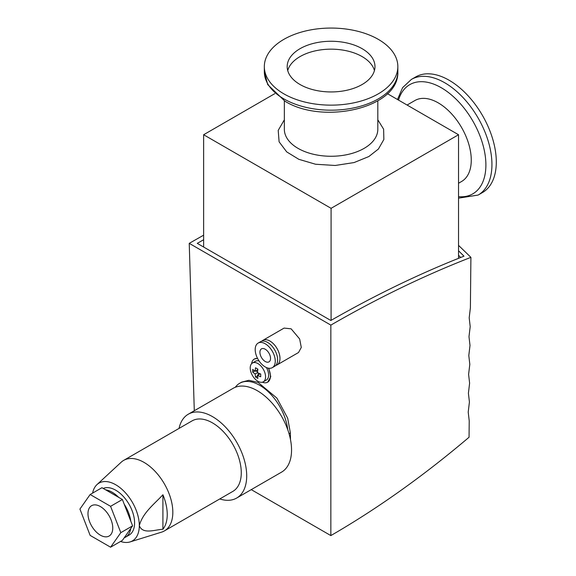 <?xml version="1.0" encoding="UTF-8"?>
<svg xmlns="http://www.w3.org/2000/svg" width="576" height="576" viewBox="0 0 576 576"><rect width="100%" height="100%" fill="white"/><g stroke="black" fill="none" stroke-linecap="round" stroke-linejoin="round"><path stroke-width="0.86" d="M469.188 317.808L470.39 307.742L470.902 257.357C424.598 275.357 377.914 297.943 330.847 325.109L330.847 535.586C377.46 508.644 423.533 475.87 469.051 437.249L469.224 420.883L468.216 412.092L469.418 402.026L468.41 393.235L469.613 383.17L468.605 374.378L469.807 364.313L468.799 355.522L470.002 345.456L468.994 336.665L470.196 326.599L469.188 317.808M268.783 368.244L270.778 376.697L267.631 382.198A13.349 7.711 60 0 1 262.303 382.198M268.38 368.172A13.349 7.711 60 0 1 267.631 382.198M261.778 341.201A14.184 8.194 60 0 1 262.858 340.351L284.09 328.09L291.132 328.824L299.657 338.983L301.284 347.443L298.526 352.519L277.042 364.918A14.184 8.194 60 0 1 275.767 365.429M262.858 340.351A14.184 8.194 60 0 1 269.95 341.05A14.184 8.194 60 0 1 279.216 353.549A14.184 8.194 60 0 1 277.042 364.918M266.4 367.538A10.85 6.264 60 0 1 266.386 380.03L263.311 381.802A10.85 6.264 60 0 1 257.89 381.262A10.85 6.264 60 0 1 250.222 367.978A10.85 6.264 60 0 1 252.468 363.01A10.85 6.264 60 0 1 257.89 363.55A10.85 6.264 60 0 1 265.565 376.834A10.85 6.264 60 0 1 263.311 381.802M260.705 375.415A26.093 15.062 120 0 0 260.741 376.754A26.654 15.386 180 0 1 257.515 375.35A26.654 15.386 120 0 0 257.911 378.389A26.093 15.062 180 0 1 255.55 377.028A26.654 15.386 -60 0 1 255.154 373.982A26.654 15.386 180 0 1 252.72 372.125A26.093 15.062 -60 0 1 252.684 370.778A26.093 15.062 -60 0 1 252.72 369.396A26.654 15.386 0 0 0 255.154 371.261A26.654 15.386 -60 0 1 255.55 367.762A26.093 15.062 0 0 0 257.911 369.122A26.654 15.386 120 0 0 257.515 372.622A26.654 15.386 0 0 0 260.741 374.033A26.093 15.062 120 0 0 260.705 375.415M258.142 343.073L260.496 341.712A14.184 8.194 60 0 1 267.588 342.41A14.184 8.194 60 0 1 276.862 354.917A14.184 8.194 60 0 1 274.687 366.278L272.326 367.646A14.184 8.194 60 0 1 265.234 366.941A14.184 8.194 60 0 1 255.96 354.442A14.184 8.194 60 0 1 258.142 343.073A14.184 8.194 60 0 1 265.234 343.778A14.184 8.194 60 0 1 274.5 356.278A14.184 8.194 60 0 1 272.326 367.646M458.539 183.247L461.585 181.49A46.728 26.978 -120 0 0 468.749 144.043A46.728 26.978 -120 0 0 438.221 102.859A46.728 26.978 -120 0 0 414.857 100.548L407.088 105.034M265.234 361.49A7.51 4.334 60 0 1 260.323 354.874A7.51 4.334 60 0 1 261.475 348.854A7.51 4.334 60 0 1 265.234 349.229A7.51 4.334 60 0 1 270.137 355.846A7.51 4.334 60 0 1 268.985 361.865A7.51 4.334 60 0 1 265.234 361.49M411.35 79.445A66.758 38.542 -120 0 1 444.73 82.75A66.758 38.542 -120 0 1 488.347 141.581A66.758 38.542 -120 0 1 478.109 195.07L482.472 192.55A66.758 38.542 -120 0 0 492.71 139.061A66.758 38.542 -120 0 0 449.093 80.23A66.758 38.542 -120 0 0 415.714 76.925L411.35 79.445L402.61 87.638L397.483 99.49M378.288 39.348A66.758 38.542 180 0 1 397.843 66.6A66.758 38.542 180 0 1 356.63 102.211A66.758 38.542 180 0 1 283.874 93.859A66.758 38.542 180 0 1 264.326 66.6A66.758 38.542 180 0 1 305.532 30.996A66.758 38.542 180 0 1 378.288 39.348M179.042 428.414A48.398 27.943 60 0 1 188.28 414.216A48.398 27.943 60 0 1 225.576 427.183A48.398 27.943 60 0 1 246.701 475.891A48.398 27.943 60 0 1 236.678 498.046A48.398 27.943 60 0 1 219.758 498.946M188.28 414.216L233.122 388.325A48.398 27.943 60 0 1 270.425 401.292A48.398 27.943 60 0 1 291.55 450A48.398 27.943 60 0 1 281.527 472.154L236.678 498.046M374.436 70.553A43.891 25.344 0 0 0 362.117 56.585A43.891 25.344 0 0 0 317.506 50.407A43.891 25.344 0 0 0 287.726 70.553M300.046 84.521A43.891 25.344 180 0 1 287.186 66.6A43.891 25.344 180 0 1 314.287 43.193A43.891 25.344 180 0 1 362.117 48.679A43.891 25.344 180 0 1 374.976 66.6A43.891 25.344 180 0 1 347.882 90.014A43.891 25.344 180 0 1 300.046 84.521M92.599 493.099A33.379 19.274 60 0 1 96.998 484.589L121.205 462.204A40.723 23.508 60 0 1 123.667 460.382A40.723 23.508 60 0 1 155.052 471.29A40.723 23.508 60 0 1 172.829 512.273A40.723 23.508 60 0 1 164.39 530.914A40.723 23.508 60 0 1 161.582 532.145L130.097 541.915A33.379 19.274 60 0 1 120.521 541.462M123.667 460.382L192.118 420.862A40.723 23.508 60 0 1 223.495 431.777A40.723 23.508 60 0 1 241.272 472.759A40.723 23.508 60 0 1 232.841 491.4L164.39 530.914M162.914 494.755A39.499 22.802 60 0 1 167.242 514.498A39.499 22.802 60 0 1 162.914 529.243C154.699 529.762 142.668 534.622 139.313 525.629C142.718 512.683 154.67 503.77 162.914 494.755L162.914 529.243M96.998 484.589A33.379 19.274 60 0 1 123.307 490.586A33.379 19.274 60 0 1 139.313 525.629A33.379 19.274 60 0 1 130.097 541.915M103.219 488.441A26.705 15.415 60 0 1 123.48 496.613A26.705 15.415 60 0 1 134.59 522.9A26.705 15.415 60 0 1 129.06 535.126L125.518 537.17A26.705 15.415 60 0 1 124.214 537.79L122.386 540.389L110.585 547.2L120.809 532.663L132.61 525.845L130.781 528.444A26.705 15.415 60 0 1 125.518 537.17M118.735 497.398L105.595 489.809A26.705 15.415 60 0 1 118.735 497.398L122.386 499.507L124.214 504.209A26.705 15.415 60 0 1 130.781 521.143L132.61 525.845M112.759 528.012A17.525 10.116 60 0 1 109.13 536.033A17.525 10.116 60 0 1 95.623 531.338A17.525 10.116 60 0 1 87.977 513.706A17.525 10.116 60 0 1 91.606 505.685A17.525 10.116 60 0 1 105.106 510.379A17.525 10.116 60 0 1 112.759 528.012M458.539 245.369L470.902 257.357M330.847 535.586L251.251 489.629M330.847 325.109L189.23 243.346L194.292 410.746M235.282 387.281A40.054 23.126 60 0 1 239.659 383.285L241.682 382.118L248.882 380.297L258.142 382.45L276.919 398.131L287.683 418.205L290.383 432.958L290.484 439.596M254.426 358.992L257.53 358.33M203.63 235.174L189.23 243.346M458.539 250.776L463.99 256.176C419.954 273.47 375.574 294.905 330.847 320.486L197.258 243.353L203.63 239.738M239.659 383.285A40.054 23.126 60 0 1 268.697 392.177A40.054 23.126 60 0 1 287.741 429.682M251.611 363.694A13.349 7.711 60 0 1 254.282 359.071A13.349 7.711 60 0 1 257.623 358.51M460.67 257.486L458.539 255.254M252.468 363.01L255.535 361.238A10.85 6.264 60 0 1 259.085 360.965M203.63 247.032L203.63 134.741L274.745 93.679M331.085 320.35L331.085 208.325L203.63 134.741M458.539 258.336L458.539 134.741L331.085 208.325M387.418 93.679L458.539 134.741M255.787 370.894L257.566 371.916M252.72 372.125L254.722 370.966M257.515 372.622L255.154 373.982M258.149 372.938L258.149 374.983M257.551 375.876L255.55 377.028M260.172 373.817L257.515 375.35M257.818 369.727L255.154 371.261M124.214 537.79L130.781 528.444M130.781 521.143L124.214 504.209M120.809 532.663L110.585 506.318L90.144 494.518L101.945 487.706L105.595 489.809M90.144 494.518L79.927 509.054L90.144 535.399L110.585 547.2M110.585 506.318L122.386 499.507M284.35 100.858L284.35 129.283A46.728 26.978 -0 0 0 298.037 148.363A46.728 26.978 -0 0 0 364.126 148.363A46.728 26.978 -0 0 0 377.813 129.283L377.813 100.858M377.813 119.808L383.623 129.204L383.854 139.493L378.425 149.011L368.849 156.542L354.067 162.569L335.218 165.478L315.569 164.239L298.836 159.314L286.711 151.898L279.101 141.818L278.208 130.378L284.35 119.808M458.539 196.661A63.05 36.403 -120 0 0 485.021 154.325A63.05 36.403 -120 0 0 441.31 87.754A63.05 36.403 -120 0 0 398.52 100.087M397.843 71.64A66.758 38.542 180 0 1 356.63 107.251A66.758 38.542 180 0 1 283.874 98.892A66.758 38.542 180 0 1 264.326 71.64L267.71 84.6L284.911 101.189C322.999 125.035 399.528 108.101 397.843 71.64L397.843 66.6M290.383 432.958L289.051 433.728M478.109 195.07L458.539 198.151M264.326 66.6L264.326 71.64"/></g></svg>
